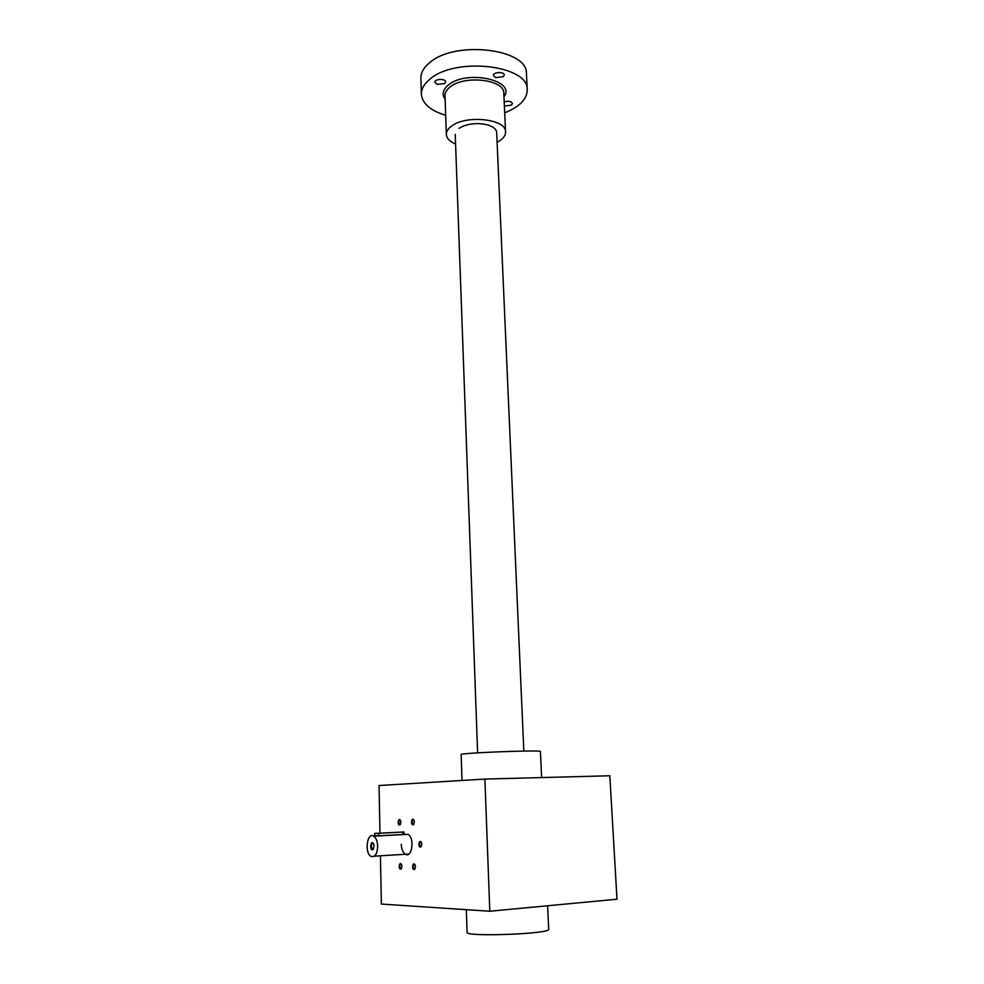<?xml version="1.0" encoding="UTF-8"?>
<svg xmlns="http://www.w3.org/2000/svg" width="984" height="984" viewBox="0 0 984 984"><rect width="100%" height="100%" fill="white"/><g stroke="black" fill="none" stroke-linecap="round" stroke-linejoin="round"><path stroke-width="1.48" d="M484.891 779.07L489.811 911.233L616.993 899.216L609.834 775.773L484.891 779.07L379.037 785.527L379.984 833.128M380.427 855.809L381.374 904.062L489.811 911.233M421.779 844.309L421.509 842.808C419.049 837.63 417.536 848.712 420.955 846.88L421.779 844.309M401.952 866.412L401.656 864.825C399.246 859.918 397.93 870.705 401.152 868.921L401.952 866.412M414.338 821.997L414.079 820.521C411.706 815.502 410.143 826.302 413.489 824.58L414.338 821.997M415.469 866.756L415.187 865.194C412.702 860.077 411.324 871.148 414.67 869.29L415.469 866.756M400.918 822.267L400.648 820.779C398.348 815.945 396.859 826.486 400.082 824.826L400.918 822.267M404.596 834.53L408.028 834.346C414.867 837.704 412.099 858.565 405.383 854.247C402.899 852.538 401.521 849.217 401.251 844.26M401.447 864.382L401.152 864.149C399.479 864.788 399.307 866.264 400.623 868.564L401.632 868.245M413.87 820.066L413.563 819.807C411.841 820.398 411.632 821.861 412.936 824.198L413.993 823.879M414.965 864.715L414.658 864.456C412.936 865.096 412.739 866.584 414.092 868.934L415.162 868.577M400.463 820.349L400.18 820.115C398.508 820.717 398.299 822.169 399.566 824.457L400.574 824.161M466.33 909.683L467.092 932.279C463.784 937.137 550.376 934.013 548.703 929.339L548.703 929.191M462.013 780.472L461.152 754.617C457.744 753.006 541.729 749.71 540.413 751.505L541.63 777.569M421.287 842.329L420.98 842.046C419.221 842.661 419.024 844.149 420.365 846.511L421.459 846.154M373.465 843.645L373.17 843.399C371.066 844.186 370.808 846.068 372.419 849.057L373.637 848.712M378.729 833.313L403.981 831.984L374.584 833.436L378.729 833.313L378.779 835.797L402.8 834.53L404.03 834.174L403.981 831.984M377.684 846.277C377.438 841.259 376.109 837.888 373.699 836.154C367.106 831.738 364.289 852.944 371.017 856.4C375.002 857.519 377.229 854.137 377.684 846.277M374.584 833.436L374.621 835.637L378.779 835.797M374.092 846.265L373.723 844.198C370.833 838.22 369.074 851.492 373.01 849.549L374.092 846.265M504.706 112.816C519.847 106.764 527.35 98.929 527.227 89.286C528.162 65.178 455.69 56.826 430.303 78.868C424.067 83.849 421.091 89.126 421.386 94.71C422.628 103.874 430.721 110.737 445.678 115.288M526.477 74.341L526.428 73.283C527.326 48.708 455.075 40.135 429.787 62.582C423.563 67.65 420.599 73.025 420.906 78.708L421.361 93.775M437.253 84.403L434.879 82.287C434.374 78.806 445.666 78.376 445.654 81.881L444.719 83.542L437.253 84.403M503.181 76.727L495.616 77.601L493.427 75.584C492.861 72.066 504.214 71.365 504.251 74.907L503.181 76.727M504.202 101.881C508.531 100.749 511.286 101.278 512.479 103.468L511.434 105.153L504.386 106.038M497.117 142.262C502.91 139.211 505.727 135.681 505.555 131.671C505.997 118.929 466.035 114.636 451.57 126.1C447.917 128.769 446.17 131.622 446.342 134.66C446.773 138.449 449.848 141.561 455.58 143.996M496.699 132.668C496.489 129.248 493.378 126.641 487.351 124.845C479.134 122.865 471.115 123.271 463.292 126.05L458.95 128.338M402.739 832.083L402.8 834.53M503.968 96.678C516.551 80.43 467.166 69.372 448.655 84.809C442.849 89.495 441.668 94.279 445.112 99.138M505.555 131.671L503.796 92.89C504.189 79.507 464.522 74.907 450.18 86.912C446.552 89.704 444.829 92.705 445.002 95.891L446.33 134.156M400.623 868.564L401.374 868.515M412.936 824.198L413.846 824.161M414.092 868.934L414.879 868.872M399.566 824.457L400.316 824.42M547.608 905.772L548.703 929.339M420.365 846.511L421.164 846.461M372.419 849.057L373.489 848.983M374.387 856.178L408.827 854.038M373.699 836.154L408.028 834.346M523.832 751.063L496.674 132.286M477.621 752.846L455.235 134.377M527.227 89.286L526.428 73.283"/></g></svg>
